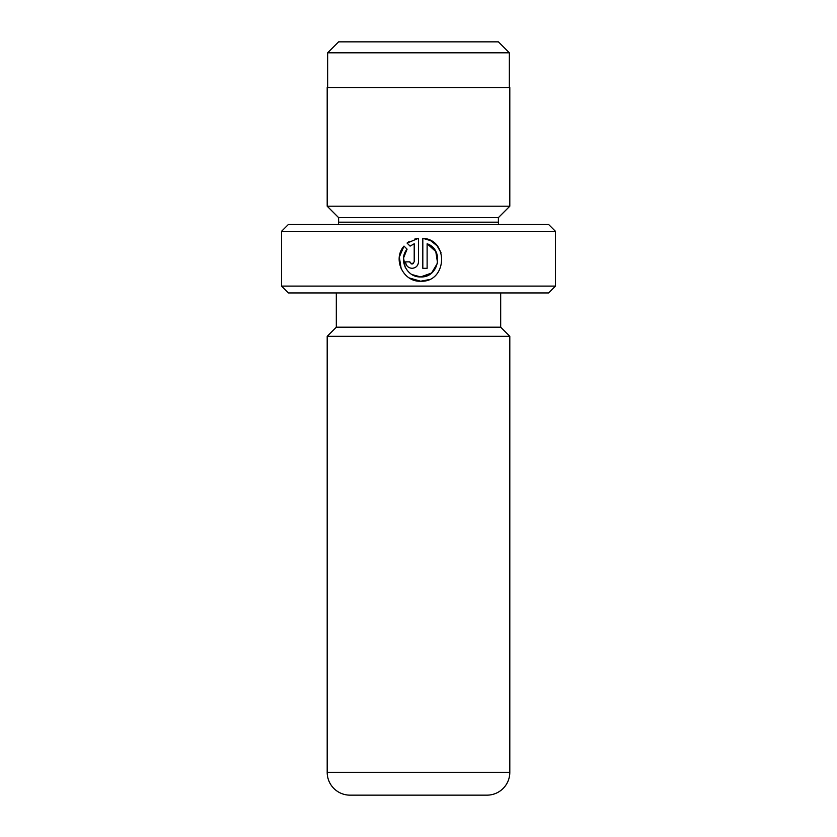 <?xml version="1.0" encoding="UTF-8"?>
<svg xmlns="http://www.w3.org/2000/svg" width="837" height="837" viewBox="0 0 837 837"><rect width="100%" height="100%" fill="white"/><g stroke="black" fill="none" stroke-linecap="round" stroke-linejoin="round"><path stroke-width="1.26" d="M338.608 41.85L498.392 41.85L509.356 52.804L327.644 52.804L338.608 41.85M509.356 87.508L509.356 52.804M327.644 87.508L327.644 52.804M405.223 267.296L403.549 257.963L407.075 249.164C398.098 259.606 406.928 277.612 420.666 276.921L412.024 274.588M430.563 240.617L422.821 238.315C449.197 239.591 447.063 282.582 420.666 281.222L428.617 279.694M440.973 252.617L437.092 245.827M436.935 245.649L430.699 240.69M409.963 262.337L412.066 264.021L411.019 263.749M413.405 263.54L412.066 264.021L414.21 261.866L414.21 243.766L410.109 246.12L407.054 243.065L418.51 238.315L418.51 261.866C418.123 265.789 415.968 267.934 412.066 268.321C408.153 267.934 405.997 265.789 405.61 261.866L409.91 261.866M555.465 286.097L548.612 292.95L288.388 292.95L281.535 286.097L555.465 286.097L555.465 231.315L281.535 231.315L288.388 224.473L548.612 224.473L555.465 231.315M338.378 224.473A11.415 11.415 0 0 0 338.608 222.182L338.608 217.62L498.392 217.62L509.806 206.205L509.806 87.508L327.194 87.508L327.194 206.205L509.806 206.205M338.608 217.62L327.194 206.205M338.608 222.182L498.392 222.182L498.392 217.62M498.392 222.182A11.415 11.415 0 0 0 498.622 224.473M509.806 772.321L509.806 336.317L327.194 336.317L327.194 772.321A22.829 22.829 0 0 0 350.023 795.15L486.977 795.15A22.829 22.829 0 0 0 509.806 772.321L327.194 772.321M336.317 292.95L336.317 327.194L500.683 327.194L500.683 292.95M336.317 327.194L327.194 336.317M500.683 327.194L509.806 336.317M409.293 277.968L420.666 281.222C403.246 282.1 392.302 259.083 404.009 246.099L407.075 249.164M437.542 263.069L431.589 273.019L420.666 276.921C438.881 277.957 444.437 249.667 427.121 243.766L427.121 268.321L422.821 268.321L422.821 238.315M281.535 286.097L281.535 231.315M410.109 246.12L414.21 243.766M418.51 238.315L414.87 239.005M409.094 241.579L407.054 243.065M404.009 246.099L399.322 257.074L401.205 268.876M427.121 243.766L435.774 251.487L437.563 262.975"/></g></svg>
